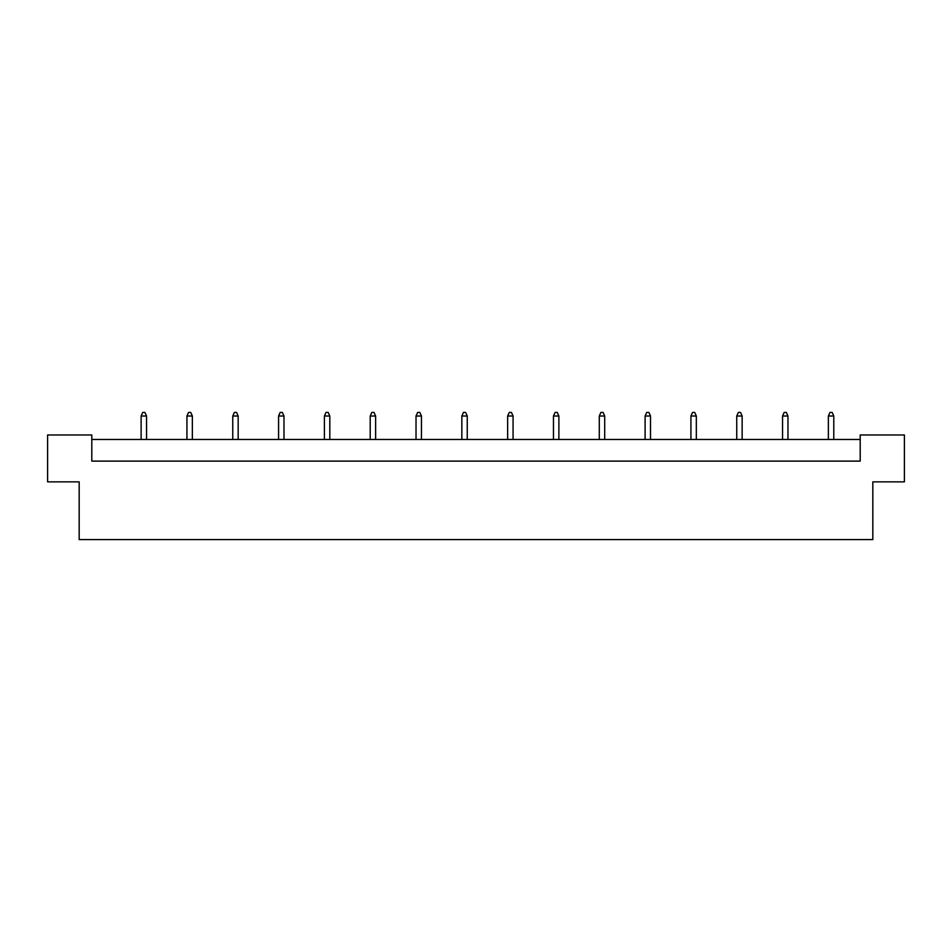 <?xml version="1.0" encoding="UTF-8"?>
<svg xmlns="http://www.w3.org/2000/svg" width="952" height="952" viewBox="0 0 952 952"><rect width="100%" height="100%" fill="white"/><g stroke="black" fill="none" stroke-linecap="round" stroke-linejoin="round"><path stroke-width="1.43" d="M79.171 481.867L47.6 481.867L47.6 434.969L91.797 434.969L91.797 461.113L860.203 461.113L860.203 434.969L904.4 434.969L904.4 481.867L872.829 481.867L872.829 539.582L79.171 539.582L79.171 481.867M860.203 439.479L91.797 439.479M146.537 439.479L146.537 416.024L141.122 416.024L141.122 439.479M141.122 416.024L142.752 412.418L144.918 412.418L146.537 416.024M192.352 439.479L192.352 416.024L186.937 416.024L186.937 439.479M186.937 416.024L188.567 412.418L190.733 412.418L192.352 416.024M238.167 439.479L238.167 416.024L232.764 416.024L232.764 439.479M232.764 416.024L234.382 412.418L236.548 412.418L238.167 416.024M283.982 439.479L283.982 416.024L278.579 416.024L278.579 439.479M278.579 416.024L280.197 412.418L282.363 412.418L283.982 416.024M329.808 439.479L329.808 416.024L324.394 416.024L324.394 439.479M324.394 416.024L326.012 412.418L328.178 412.418L329.808 416.024M375.623 439.479L375.623 416.024L370.209 416.024L370.209 439.479M370.209 416.024L371.827 412.418L373.993 412.418L375.623 416.024M421.438 439.479L421.438 416.024L416.024 416.024L416.024 439.479M416.024 416.024L417.642 412.418L419.808 412.418L421.438 416.024M467.253 439.479L467.253 416.024L461.839 416.024L461.839 439.479M461.839 416.024L463.469 412.418L465.623 412.418L467.253 416.024M513.068 439.479L513.068 416.024L507.654 416.024L507.654 439.479M507.654 416.024L509.284 412.418L511.45 412.418L513.068 416.024M558.883 439.479L558.883 416.024L553.469 416.024L553.469 439.479M553.469 416.024L555.099 412.418L557.265 412.418L558.883 416.024M604.698 439.479L604.698 416.024L599.284 416.024L599.284 439.479M599.284 416.024L600.914 412.418L603.08 412.418L604.698 416.024M650.513 439.479L650.513 416.024L645.111 416.024L645.111 439.479M645.111 416.024L646.729 412.418L648.895 412.418L650.513 416.024M696.328 439.479L696.328 416.024L690.926 416.024L690.926 439.479M690.926 416.024L692.544 412.418L694.71 412.418L696.328 416.024M742.143 439.479L742.143 416.024L736.741 416.024L736.741 439.479M736.741 416.024L738.359 412.418L740.525 412.418L742.143 416.024M787.97 439.479L787.97 416.024L782.556 416.024L782.556 439.479M782.556 416.024L784.174 412.418L786.34 412.418L787.97 416.024M833.785 439.479L833.785 416.024L828.371 416.024L828.371 439.479M828.371 416.024L829.989 412.418L832.155 412.418L833.785 416.024"/></g></svg>
